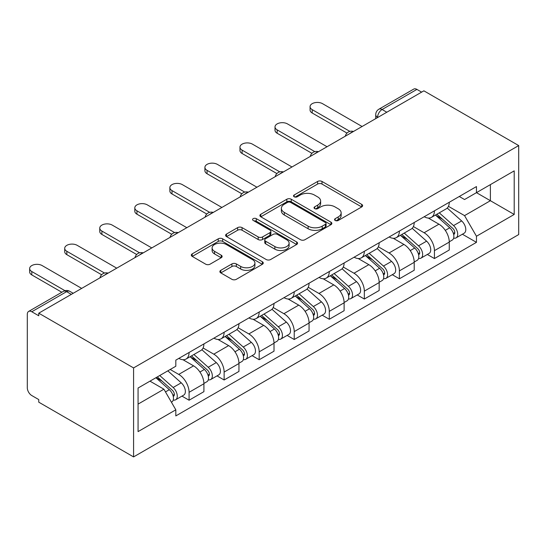 <?xml version="1.0" encoding="UTF-8"?>
<svg xmlns="http://www.w3.org/2000/svg" width="546" height="546" viewBox="0 0 546 546"><rect width="100%" height="100%" fill="white"/><g stroke="black" fill="none" stroke-linecap="round" stroke-linejoin="round"><path stroke-width="0.82" d="M335.189 220.461A2.184 1.263 0 0 0 338.281 220.461L361.711 206.934A3.119 1.802 0 0 0 362.626 205.658A3.119 1.802 0 0 0 361.711 204.388L322.01 181.463A3.119 1.802 0 0 0 317.601 181.463L294.171 194.997A2.184 1.263 0 0 0 293.53 195.884A2.184 1.263 0 0 0 294.171 196.778A2.184 1.263 0 0 0 297.256 196.778L300.286 195.024A9.978 5.76 0 0 1 314.4 195.024L317.711 196.935A9.978 5.76 0 0 1 320.639 201.01A9.978 5.76 0 0 1 317.711 205.084L314.68 206.838A2.184 1.263 0 0 0 314.039 207.726A2.184 1.263 0 0 0 314.68 208.62A2.184 1.263 0 0 0 317.765 208.62L320.802 206.866A9.978 5.76 0 0 1 334.916 206.866L338.22 208.777A9.978 5.76 0 0 1 341.148 212.851A9.978 5.76 0 0 1 338.22 216.926L335.189 218.68A2.184 1.263 0 0 0 334.548 219.567A2.184 1.263 0 0 0 335.189 220.461L335.189 218.68M220.782 270.345A3.119 1.802 0 0 0 219.867 271.615A3.119 1.802 0 0 0 220.782 272.891L231.92 279.32A3.119 1.802 0 0 0 236.329 279.32L262.353 264.298A3.119 1.802 0 0 0 263.268 263.022A3.119 1.802 0 0 0 262.353 261.752L222.652 238.827A3.119 1.802 0 0 0 218.243 238.827L192.219 253.856A3.119 1.802 0 0 0 191.305 255.125A3.119 1.802 0 0 0 192.219 256.402L205.671 264.168A3.119 1.802 0 0 0 210.08 264.168L221.219 257.739A3.119 1.802 0 0 0 222.133 256.463A3.119 1.802 0 0 0 221.219 255.194L214.551 251.337A8.34 4.818 0 0 1 212.107 247.932A8.34 4.818 0 0 1 217.253 243.482A8.34 4.818 0 0 1 226.351 244.526L252.484 259.616A8.34 4.818 0 0 1 254.927 263.022A8.34 4.818 0 0 1 249.775 267.472A8.34 4.818 0 0 1 240.684 266.428L236.329 263.916A3.119 1.802 0 0 0 231.92 263.916L220.782 270.345L220.782 272.891M133.579 367.922L38.759 313.179L423.88 90.827L518.7 145.57L133.579 367.922L133.579 456.913L518.7 234.562L518.7 145.57M300.512 239.721A3.119 1.802 0 0 0 304.921 239.721L330.944 224.693A3.119 1.802 0 0 0 331.859 223.423A3.119 1.802 0 0 0 330.944 222.147L291.243 199.229A3.119 1.802 0 0 0 286.834 199.229L260.811 214.257A3.119 1.802 0 0 0 259.896 215.527A3.119 1.802 0 0 0 260.811 216.803L300.512 239.721M254.074 220.932A2.184 1.263 0 0 1 256.286 221.239L256.286 218.646L296.649 241.946A3.119 1.802 0 0 1 297.563 243.223A3.119 1.802 0 0 1 296.649 244.499L270.625 259.521A3.119 1.802 0 0 1 266.216 259.521L226.515 236.602L226.515 234.057A3.119 1.802 0 0 0 225.6 235.326A3.119 1.802 0 0 0 226.515 236.602M226.515 234.057L237.653 227.621A3.119 1.802 0 0 1 242.062 227.621L258.162 236.916A3.119 1.802 0 0 0 262.571 236.916L269.963 232.651A3.119 1.802 0 0 0 270.877 231.381A3.119 1.802 0 0 0 269.963 230.105L253.201 220.427A2.184 1.263 0 0 1 252.559 219.54A2.184 1.263 0 0 1 253.91 218.373A2.184 1.263 0 0 1 256.286 218.646M38.759 313.179L38.759 315.772L31.791 311.752A6.354 3.672 -120 0 0 28.617 311.438A6.354 3.672 -120 0 0 27.3 314.346L27.3 387.769A6.354 3.672 -120 0 0 31.791 395.55L38.759 399.576L38.759 402.17L133.579 456.913M386.807 112.23L382.091 109.507A6.354 3.672 60 0 0 378.91 109.193L413.738 89.087A6.354 3.672 60 0 1 416.912 89.401L382.091 109.507A6.354 3.672 120 0 0 377.593 117.294L377.593 117.554M421.635 92.124L416.912 89.401M434.439 210.824A14.619 8.443 60 0 1 431.415 217.383L446.246 208.825A14.619 8.443 -120 0 0 449.269 202.266M413.397 226.563L424.106 232.746A14.619 8.443 60 0 1 434.439 250.648L449.269 242.09A14.619 8.443 -120 0 0 438.936 224.188L428.323 218.059M449.269 242.09L449.269 250L434.439 258.565L427.334 254.456M431.415 217.383A14.619 8.443 60 0 1 424.215 216.728M434.439 250.648L434.439 258.565M399.385 231.06A14.619 8.443 60 0 1 396.362 237.626L411.193 229.061A14.619 8.443 -120 0 0 414.216 222.502M392.281 274.693L399.392 278.801L414.216 270.236L414.216 262.326A14.619 8.443 -120 0 0 403.883 244.424L393.27 238.295M396.362 237.626A14.619 8.443 60 0 1 389.168 236.964M378.344 246.799L389.052 252.982A14.619 8.443 60 0 1 399.392 270.884L399.392 278.801M364.339 251.296A14.619 8.443 60 0 1 361.309 257.862L376.139 249.297A14.619 8.443 -120 0 0 379.163 242.738M357.227 294.936L364.339 299.037L379.17 290.479L379.17 282.562A14.619 8.443 -120 0 0 368.83 264.66L358.217 258.531M361.309 257.862A14.619 8.443 60 0 1 354.115 257.2M343.291 267.042L353.999 273.225A14.619 8.443 60 0 1 364.339 291.127L364.339 299.037M329.286 271.533A14.619 8.443 60 0 1 326.255 278.098L341.086 269.533A14.619 8.443 -120 0 0 344.116 262.974M322.174 315.172L329.286 319.274L344.116 310.715L344.116 302.798A14.619 8.443 -120 0 0 333.777 284.896L323.164 278.767M326.255 278.098A14.619 8.443 60 0 1 319.062 277.436M308.237 287.278L318.953 293.461A14.619 8.443 60 0 1 329.286 311.363L329.286 319.274M294.233 291.776A14.619 8.443 60 0 1 291.209 298.334L306.033 289.769A14.619 8.443 -120 0 0 309.063 283.21M287.121 335.408L294.233 339.51L309.063 330.951L309.063 323.034A14.619 8.443 -120 0 0 298.73 305.132L288.111 299.003M291.209 298.334A14.619 8.443 60 0 1 284.009 297.672M273.184 307.514L283.9 313.697A14.619 8.443 60 0 1 294.233 331.599L294.233 339.51M259.179 312.012A14.619 8.443 60 0 1 256.156 318.571L270.987 310.012A14.619 8.443 -120 0 0 274.01 303.446M252.075 355.644L259.179 359.746L274.01 351.187L274.01 343.277A14.619 8.443 -120 0 0 263.677 325.368L253.064 319.246M256.156 318.571A14.619 8.443 60 0 1 248.956 317.909M238.138 327.75L248.846 333.934A14.619 8.443 60 0 1 259.179 351.836L259.179 359.746M224.126 332.248A14.619 8.443 60 0 1 221.103 338.807L235.933 330.248A14.619 8.443 -120 0 0 238.957 323.682M217.021 375.88L224.133 379.989L238.957 371.423L238.957 363.513A14.619 8.443 -120 0 0 228.624 345.611L218.011 339.482M221.103 338.807A14.619 8.443 60 0 1 213.909 338.151M203.085 347.986L213.793 354.17A14.619 8.443 60 0 1 224.133 372.072L224.133 379.989M189.08 352.484A14.619 8.443 60 0 1 186.05 359.043L200.88 350.484A14.619 8.443 -120 0 0 203.904 343.919M181.968 396.116L189.08 400.225L203.911 391.659L203.911 383.749A14.619 8.443 -120 0 0 193.571 365.847L182.958 359.718M186.05 359.043A14.619 8.443 60 0 1 178.856 358.388M170.202 369.478L178.74 374.406A14.619 8.443 60 0 1 189.08 392.308L189.08 400.225M459.268 196.492L464.55 199.536L514.209 170.871L490.39 184.623L490.39 200.71L464.55 215.622L448.443 206.327M138.07 404.115L163.909 389.196L175.819 409.821L138.07 431.613L138.07 388.029L175.819 366.236L175.819 360.135L476.46 186.568L476.46 192.663L514.209 214.455L476.46 236.254L464.55 215.622M514.209 170.871L514.209 214.455M175.819 409.821L175.819 415.922L476.46 242.349L476.46 236.254M163.909 389.196L149.979 381.156M462.38 234.22L476.46 242.349M336.063 220.768L338.22 219.519A9.978 5.76 0 0 0 341.148 215.445L341.148 212.851M320.639 201.01L320.639 203.603A9.978 5.76 0 0 1 317.711 207.678L315.554 208.927M361.67 206.954L322.01 184.063A3.119 1.802 0 0 0 317.601 184.063L295.038 197.086M330.903 224.72L291.243 201.822A3.119 1.802 0 0 0 286.834 201.822L260.851 216.823M325.43 224.31A2.184 1.263 0 0 0 326.071 223.423A2.184 1.263 0 0 0 325.43 222.529L290.581 202.409A2.184 1.263 0 0 0 287.496 202.409L284.295 204.259A9.978 5.76 0 0 0 281.374 208.333A9.978 5.76 0 0 0 284.295 212.408L308.115 226.16A9.978 5.76 0 0 0 322.236 226.16L325.43 224.31L325.43 226.911A2.184 1.263 0 0 0 326.071 226.017L326.071 223.423M281.374 208.333L281.374 210.927A9.978 5.76 0 0 0 284.295 215.001L284.295 212.408M325.43 226.911L322.236 228.754A9.978 5.76 0 0 1 308.115 228.754L284.295 215.001M226.556 236.623L237.653 230.221L237.653 227.621M270.877 231.381L270.877 233.975A3.119 1.802 0 0 1 269.963 235.251L262.571 239.517A3.119 1.802 0 0 1 258.162 239.517L242.062 230.221A3.119 1.802 0 0 0 237.653 230.221M256.286 221.239L296.608 244.519M274.87 246.567A8.34 4.818 0 0 0 283.961 247.611A8.34 4.818 0 0 0 289.114 243.161A8.34 4.818 0 0 0 286.67 239.755L277.464 234.439A3.119 1.802 0 0 0 273.048 234.439L265.663 238.704A3.119 1.802 0 0 0 264.749 239.974A3.119 1.802 0 0 0 265.663 241.25L274.87 246.567L274.87 249.16A8.34 4.818 0 0 0 283.961 250.205A8.34 4.818 0 0 0 289.114 245.755L289.114 243.161M264.749 239.974L264.749 242.567A3.119 1.802 0 0 0 265.663 243.844L265.663 241.25M274.87 249.16L265.663 243.844M254.927 263.022L254.927 265.615A8.34 4.818 0 0 1 249.775 270.065A8.34 4.818 0 0 1 240.684 269.021L236.329 266.509A3.119 1.802 0 0 0 231.92 266.509L220.823 272.918M212.107 247.932L212.107 250.525A8.34 4.818 0 0 0 214.551 253.931L214.551 251.337M221.178 257.76L214.551 253.931M262.312 264.319L222.652 241.421A3.119 1.802 0 0 0 218.243 241.421L192.26 256.422M435.455 215.056L449.74 227.798A7.944 4.586 60 0 1 452.231 240.083L449.269 241.796M435.831 215.39L442.553 219.274M436.896 214.223L452.791 228.405A3.815 2.204 60 0 1 453.985 234.302A3.815 2.204 60 0 1 453.637 234.439M439.277 212.851L453.555 225.594A7.944 4.586 60 0 1 456.053 237.879A7.944 4.586 60 0 1 453.651 238.131M447.235 208.067L461.643 220.925A7.944 4.586 60 0 1 464.141 233.21L456.053 237.879M346.983 133.088L312.21 113.015A7.31 4.218 180 0 1 310.067 110.026L310.067 106.654A7.31 4.218 -0 0 0 312.21 109.637L349.884 131.388M362.087 126.501L322.543 103.672A7.31 4.218 -0 0 0 314.578 102.757A7.31 4.218 -0 0 0 310.067 106.654M400.402 235.292L414.687 248.034A7.944 4.586 60 0 1 417.178 260.319L414.216 262.032M400.778 235.626L407.507 239.51M401.842 234.459L417.738 248.642A3.815 2.204 60 0 1 418.932 254.538A3.815 2.204 60 0 1 418.584 254.675M404.224 233.087L418.502 245.83A7.944 4.586 60 0 1 421 258.115A7.944 4.586 60 0 1 418.598 258.367M412.189 228.303L426.597 241.161A7.944 4.586 60 0 1 429.088 253.446L421 258.115M365.349 255.528L379.634 268.27A7.944 4.586 60 0 1 382.125 280.555L379.163 282.268M365.731 255.862L372.454 259.746M366.789 254.695L382.685 268.878A3.815 2.204 60 0 1 383.879 274.774A3.815 2.204 60 0 1 383.531 274.911M369.171 253.324L383.456 266.066A7.944 4.586 60 0 1 385.947 278.351A7.944 4.586 60 0 1 383.551 278.603M377.136 248.539L391.543 261.397A7.944 4.586 60 0 1 394.035 273.683L385.947 278.351M311.93 153.324L277.156 133.251A7.31 4.218 180 0 1 275.013 130.269L275.013 126.89A7.31 4.218 -0 0 0 277.156 129.88L314.83 151.631M327.04 146.738L287.489 123.908A7.31 4.218 -0 0 0 279.525 122.993A7.31 4.218 -0 0 0 275.013 126.89M276.877 173.567L242.103 153.487A7.31 4.218 180 0 1 239.967 150.505L239.967 147.127A7.31 4.218 -0 0 0 242.103 150.116L279.784 171.867M291.987 166.98L252.443 144.144A7.31 4.218 -0 0 0 244.478 143.229A7.31 4.218 -0 0 0 239.967 147.127M330.296 275.764L344.581 288.506A7.944 4.586 60 0 1 347.079 300.791L344.11 302.504M330.678 276.099L337.401 279.982M331.743 274.931L347.631 289.114A3.815 2.204 60 0 1 348.833 295.011A3.815 2.204 60 0 1 348.485 295.147M334.118 273.56L348.403 286.302A7.944 4.586 60 0 1 350.894 298.587A7.944 4.586 60 0 1 348.498 298.846M342.083 268.775L356.49 281.634A7.944 4.586 60 0 1 358.981 293.919L350.894 298.587M295.25 296L309.527 308.749A7.944 4.586 60 0 1 312.025 321.028L309.056 322.741M295.625 296.341L302.348 300.218M296.69 295.168L312.578 309.35A3.815 2.204 60 0 1 313.779 315.247A3.815 2.204 60 0 1 313.431 315.383M299.065 293.796L313.349 306.538A7.944 4.586 60 0 1 315.841 318.823A7.944 4.586 60 0 1 313.445 319.082M307.029 289.011L321.437 301.87A7.944 4.586 60 0 1 323.935 314.155L315.841 318.823M260.196 316.236L274.481 328.985A7.944 4.586 60 0 1 276.972 341.27L274.01 342.977M260.572 316.578L267.294 320.454M261.636 315.404L277.532 329.586A3.815 2.204 60 0 1 278.726 335.483A3.815 2.204 60 0 1 278.378 335.619M264.011 314.032L278.296 326.781A7.944 4.586 60 0 1 280.794 339.059A7.944 4.586 60 0 1 278.392 339.319M271.976 309.254L286.384 322.106A7.944 4.586 60 0 1 288.882 334.391L280.794 339.059M241.83 193.803L207.05 173.724A7.31 4.218 180 0 1 204.914 170.741L204.914 167.369A7.31 4.218 -0 0 0 207.05 170.352L244.731 192.103M256.934 187.217L217.39 164.38A7.31 4.218 -0 0 0 209.425 163.466A7.31 4.218 -0 0 0 204.914 167.369M206.777 214.039L172.004 193.96A7.31 4.218 180 0 1 169.861 190.977L169.861 187.606A7.31 4.218 -0 0 0 172.004 190.588L209.678 212.339M221.881 207.453L182.337 184.623A7.31 4.218 -0 0 0 174.372 183.709A7.31 4.218 -0 0 0 169.861 187.606M171.724 234.275L136.95 214.196A7.31 4.218 180 0 1 134.807 211.213L134.807 207.842A7.31 4.218 -0 0 0 136.95 210.824L174.624 232.576M186.828 227.689L147.284 204.859A7.31 4.218 -0 0 0 139.319 203.945A7.31 4.218 -0 0 0 134.807 207.842M225.143 336.473L239.428 349.222A7.944 4.586 60 0 1 241.919 361.507L238.957 363.213M225.518 336.814L232.248 340.697M226.583 335.647L242.479 349.822A3.815 2.204 60 0 1 243.673 355.719A3.815 2.204 60 0 1 243.325 355.862M228.965 334.268L243.243 347.017A7.944 4.586 60 0 1 245.741 359.302A7.944 4.586 60 0 1 243.339 359.555M236.93 329.491L251.337 342.342A7.944 4.586 60 0 1 253.829 354.627L245.741 359.302M136.671 254.511L101.897 234.432A7.31 4.218 180 0 1 99.754 231.449L99.754 228.078A7.31 4.218 -0 0 0 101.897 231.06L139.571 252.812M151.781 247.925L112.23 225.095A7.31 4.218 -0 0 0 104.266 224.181A7.31 4.218 -0 0 0 99.754 228.078M190.09 356.715L204.375 369.458A7.944 4.586 60 0 1 206.866 381.743L203.904 383.456M190.472 357.05L197.195 360.933M191.53 355.883L207.425 370.065A3.815 2.204 60 0 1 208.62 375.962A3.815 2.204 60 0 1 208.272 376.098M193.912 354.504L208.197 367.253A7.944 4.586 60 0 1 210.688 379.538A7.944 4.586 60 0 1 208.292 379.791M201.877 349.727L216.284 362.585A7.944 4.586 60 0 1 218.775 374.863L210.688 379.538M101.617 274.747L66.844 254.668A7.31 4.218 180 0 1 64.708 251.686L64.708 248.314A7.31 4.218 -0 0 0 66.844 251.296L104.525 273.048M116.728 268.161L77.184 245.331A7.31 4.218 -0 0 0 69.219 244.417A7.31 4.218 -0 0 0 64.708 248.314M155.91 377.73L169.321 389.694A7.944 4.586 60 0 1 171.819 401.979L171.424 402.204M156.047 377.648L162.142 381.169M157.35 376.897L172.372 390.301A3.815 2.204 60 0 1 173.573 396.198A3.815 2.204 60 0 1 173.225 396.335M159.732 375.525L173.143 387.489A7.944 4.586 60 0 1 175.635 399.774A7.944 4.586 60 0 1 173.239 400.027M167.82 370.85L181.231 382.821A7.944 4.586 60 0 1 183.722 395.106L175.635 399.774M61.841 292.253L31.791 274.911A7.31 4.218 180 0 1 29.655 271.922L29.655 268.55A7.31 4.218 -0 0 0 31.791 271.533L64.974 290.69M81.675 288.397L42.131 265.568A7.31 4.218 -0 0 0 34.166 264.653A7.31 4.218 -0 0 0 29.655 268.55M377.818 117.424L377.593 117.294A6.354 3.672 0 0 1 375.73 114.701L375.73 118.625M224.133 372.072L238.957 363.513M259.179 351.836L274.01 343.277M294.233 331.599L309.063 323.034M329.286 311.363L344.116 302.798M364.339 291.127L379.17 282.562M399.392 270.884L414.216 262.326M189.08 392.308L203.911 383.749M178.74 374.406L193.571 365.847M213.793 354.17L228.624 345.611M248.846 333.934L263.677 325.368M283.9 313.697L298.73 305.132M318.953 293.461L333.777 284.896M353.999 273.225L368.83 264.66M389.052 252.982L403.883 244.424M424.106 232.746L438.936 224.188M352.934 131.791A6.354 3.672 120 0 0 350.129 133.408M317.881 152.027A6.354 3.672 120 0 0 315.076 153.644M282.828 172.263A6.354 3.672 120 0 0 280.023 173.887M247.775 192.499A6.354 3.672 120 0 0 244.97 194.123M212.728 212.735A6.354 3.672 120 0 0 209.917 214.36M177.675 232.978A6.354 3.672 120 0 0 174.87 234.596M142.622 253.214A6.354 3.672 120 0 0 139.817 254.832M107.569 273.45A6.354 3.672 120 0 0 104.764 275.068M71.342 294.369L66.619 291.639L31.791 311.752M73.198 293.291L69.799 291.325A6.354 3.672 120 0 0 66.619 291.639A6.354 3.672 60 0 0 63.445 291.325L28.617 311.438M338.22 219.519L338.22 216.926M314.68 208.62L314.68 206.838M317.711 207.678L317.711 205.084M294.171 196.778L294.171 194.997M317.601 184.063L317.601 181.463M322.01 184.063L322.01 181.463M361.711 206.934L361.711 204.388M260.811 216.803L260.811 214.257M286.834 201.822L286.834 199.229M291.243 201.822L291.243 199.229M330.944 224.693L330.944 222.147M308.115 228.754L308.115 226.16M322.236 228.754L322.236 226.16M242.062 230.221L242.062 227.621M258.162 239.517L258.162 236.916M262.571 239.517L262.571 236.916M269.963 235.251L269.963 232.651M296.649 244.499L296.649 241.946M231.92 266.509L231.92 263.916M236.329 266.509L236.329 263.916M240.684 269.021L240.684 266.428M221.219 257.739L221.219 255.194M192.219 256.402L192.219 253.856M218.243 241.421L218.243 238.827M222.652 241.421L222.652 238.827M262.353 264.298L262.353 261.752M449.74 227.798L445.283 230.371M454.777 232.555L453.344 233.381M461.643 220.925L453.555 225.594M312.21 109.637L312.21 113.015M414.687 248.034L410.23 250.607M419.724 252.791L418.291 253.617M426.597 241.161L418.502 245.83M379.634 268.27L375.177 270.843M384.671 273.027L383.237 273.853M391.543 261.397L383.456 266.066M277.156 129.88L277.156 133.251M242.103 150.116L242.103 153.487M344.581 288.506L340.131 291.079M349.617 293.263L348.191 294.089M356.49 281.634L348.403 286.302M309.527 308.749L305.077 311.316M314.571 313.5L313.138 314.325M321.437 301.87L313.349 306.538M274.481 328.985L270.024 331.552M279.518 333.736L278.085 334.568M286.384 322.106L278.296 326.781M207.05 170.352L207.05 173.724M172.004 190.588L172.004 193.96M136.95 210.824L136.95 214.196M239.428 349.222L234.971 351.795M244.465 353.979L243.031 354.804M251.337 342.342L243.243 347.017M101.897 231.06L101.897 234.432M204.375 369.458L199.918 372.031M209.411 374.215L207.978 375.041M216.284 362.585L208.197 367.253M66.844 251.296L66.844 254.668M169.321 389.694L165.479 391.912M174.358 394.451L172.932 395.277M181.231 382.821L173.143 387.489M31.791 271.533L31.791 274.911M353.474 131.477A6.354 6.354 0 0 0 345.318 136.186M318.42 151.713A6.354 6.354 0 0 0 310.264 156.422M283.367 171.956A6.354 6.354 0 0 0 275.211 176.658M248.314 192.192A6.354 6.354 0 0 0 240.165 196.894M213.268 212.428A6.354 6.354 0 0 0 205.112 217.137M178.214 232.664A6.354 6.354 0 0 0 170.059 237.374M143.161 252.9A6.354 6.354 0 0 0 135.005 257.61M108.108 273.137A6.354 6.354 0 0 0 99.952 277.846M69.799 291.325A6.354 6.354 0 0 0 63.445 291.325M378.91 109.193A6.354 6.354 0 0 0 375.73 114.701"/></g></svg>

